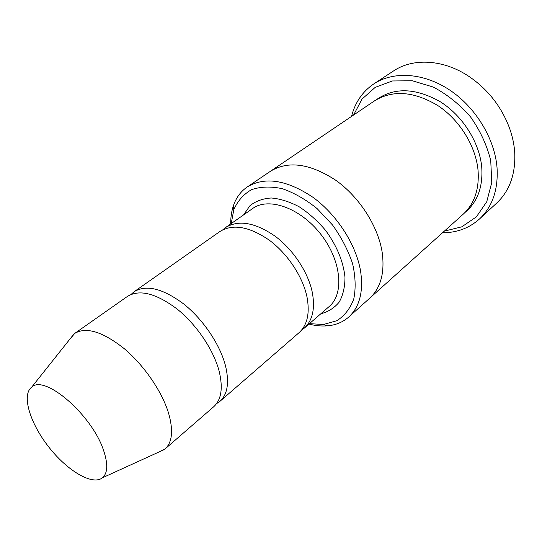<?xml version="1.0" encoding="UTF-8"?>
<svg xmlns="http://www.w3.org/2000/svg" width="542" height="542" viewBox="0 0 542 542"><rect width="100%" height="100%" fill="white"/><g stroke="black" fill="none" stroke-linecap="round" stroke-linejoin="round"><path stroke-width="0.81" d="M216.509 403.702L219.889 401.371C227.599 394.352 229.462 382.476 225.486 365.735C220.032 344.529 203.196 319.509 183.833 304.076C162.878 288.48 146.326 284.347 134.165 291.691L131.089 294.408M134.165 291.691L219.862 231.542C232.796 223.575 249.3 226.475 269.36 240.235C287.816 253.927 303.025 277.077 307.077 297.395C309.943 313.472 307.239 325.254 298.96 332.754L219.889 401.371M309.448 323.649L323.506 324.489L336.839 320.722C344.495 315.83 350.118 308.642 353.73 299.164C355.918 288.554 355.538 276.718 352.591 263.656C348.127 250.316 341.44 237.43 332.537 224.998L317.138 208.629C305.695 199.422 294.055 192.769 282.226 188.67C270.756 186.238 260.519 186.57 251.515 189.68C243.554 194.266 237.653 200.947 233.805 209.72L231.231 223.561M270.085 171.516L270.519 171.211C288.297 160.459 310.092 163.508 335.911 180.357C359.624 197.241 378.302 226.61 382.232 252.708C384.84 272.877 380.68 288.032 369.739 298.168L369.346 298.52M369.739 298.168L463.166 214.225C474.413 203.833 479.379 189.226 478.058 170.418C475.835 146.13 459.616 119.863 437.719 105.494C413.776 91.266 392.72 89.715 374.549 100.839L270.519 171.211C288.297 160.459 310.092 163.501 335.911 180.35C359.624 197.241 378.309 226.61 382.232 252.708C384.847 272.883 380.68 288.032 369.739 298.168L348.784 316.995C359.603 306.968 363.547 291.725 360.606 271.278C356.25 244.808 336.995 214.747 312.91 197.268C286.704 179.802 264.794 176.38 247.186 187.004C240.783 191.428 236.217 197.579 233.487 205.459C231.57 211.068 230.641 217.227 230.716 223.921M308.974 324.062C315.458 325.749 321.65 326.338 327.564 325.83C335.864 325.085 342.944 322.138 348.784 316.995M301.386 330.308L304.143 328.256C312.449 320.735 315.207 308.96 312.402 292.931C308.445 272.673 293.337 249.645 274.943 236.068C254.943 222.423 238.453 219.598 225.479 227.599L222.816 229.781M69.606 339.468L74.769 333.384L127.492 296.372C139.579 289.089 156.13 293.324 177.153 309.069C196.577 324.644 213.541 349.807 219.11 371.074C223.182 387.862 221.387 399.745 213.731 406.717L165.073 448.939L157.918 452.475M74.769 333.384C86.212 326.589 102.682 331.67 124.179 348.614C144.097 365.315 162.092 391.622 168.63 413.356C173.46 430.49 172.281 442.353 165.073 448.939M103.657 450.653C108.136 464.142 107.736 473.18 102.452 477.78C92.431 485.862 67.147 470.693 48.651 446.859C29.993 423.153 21.382 394.955 31.646 387.184C44.512 373.966 92.289 415.118 103.657 450.653M444.352 231.129L461.811 226.82L476.398 216.847L486.757 201.719L491.77 182.464L490.734 160.615C486.973 145.331 480.287 130.812 470.652 117.052C459.63 104.382 447.157 94.383 433.234 87.045L412.279 80.758L392.381 80.968L375.199 87.37L362.002 99.111L353.601 115.012M442.502 232.789C456.899 232.735 469.216 228.148 479.453 219.015C492.482 206.698 498.342 189.551 497.034 167.573C494.697 138.617 475.564 107.126 449.44 89.87C423.295 72.601 393.262 71.029 373.838 83.874C362.503 91.605 355.071 102.445 351.541 116.401M373.838 83.874L393.512 70.961C413.038 57.743 443.641 59.227 469.44 76.754C488.112 89.66 501.452 106.727 509.46 127.966C512.366 136.049 514.114 144.091 514.697 152.078C515.767 173.731 509.778 190.716 496.736 203.04L479.453 219.015M320.85 313.757C328.289 311.819 334.414 307.917 339.224 302.057C343.059 295.16 344.976 286.867 344.976 277.179C343.316 261.447 336.86 245.858 325.606 230.411C317.605 220.973 308.818 213.114 299.238 206.82C289.55 201.699 280.228 198.758 271.285 197.993C262.877 198.521 255.763 201.089 249.957 205.703L243.582 214.889M376.595 99.538C394.454 87.16 415.68 87.899 440.273 101.747C462.739 115.825 479.541 142.519 481.743 167.254C483.03 187.132 477.421 202.234 464.921 212.552M304.143 328.256L329.231 306.481C344.482 293.839 341.365 260.377 320.756 234.205C300.336 207.884 268.622 196.766 252.667 208.514L225.479 227.599M270.526 171.218L247.186 187.004M323.506 324.489L327.564 325.83M233.805 209.72L233.487 205.459M102.452 477.78L164.307 449.562M31.646 387.184L73.976 333.98"/></g></svg>
